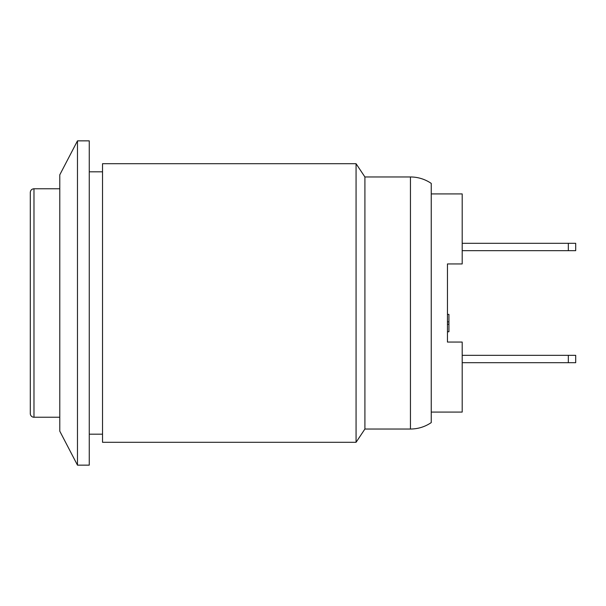 <?xml version="1.0" encoding="UTF-8"?>
<svg xmlns="http://www.w3.org/2000/svg" width="606" height="606" viewBox="0 0 606 606"><rect width="100%" height="100%" fill="white"/><g stroke="black" fill="none" stroke-linecap="round" stroke-linejoin="round"><path stroke-width="0.91" d="M462.196 355.328L568.33 355.328L568.33 362.699L575.7 362.699L575.7 355.328L568.33 355.328M462.196 362.699L568.33 362.699M462.196 243.301L568.33 243.301L568.33 250.672L575.7 250.672L575.7 243.301L568.33 243.301M462.196 250.672L568.33 250.672M447.455 314.393L448.932 314.393L448.932 324.263L447.455 324.263M448.932 321.884L447.455 321.884M448.932 324.263L448.932 331.755L447.455 331.755M431.245 412.08L462.196 412.08L462.196 342.064L447.455 342.064L447.455 263.936L462.196 263.936L462.196 193.92L431.245 193.92M30.3 413.557L30.3 192.443L30.3 413.557A3.681 3.681 0 0 0 33.981 417.239L59.782 417.239M364.91 176.967L356.063 163.703L356.063 442.297L364.91 429.033L364.91 176.967L410.451 176.967A36.852 36.852 0 0 1 431.245 183.398L431.245 422.602C424.957 426.836 418.026 428.98 410.451 429.033L410.451 176.967M356.063 163.703L102.528 163.703L102.528 442.297L356.063 442.297M102.528 171.809L89.264 171.809M59.782 431.169L59.782 174.831L77.47 140.857L77.47 465.143L59.782 431.169M77.47 465.143L89.264 465.143L89.264 140.857L77.47 140.857M33.981 417.239L33.981 188.761C31.77 188.958 30.542 190.186 30.3 192.443M59.782 188.761L33.981 188.761M89.264 434.191L102.528 434.191M410.451 429.033L364.91 429.033"/></g></svg>
